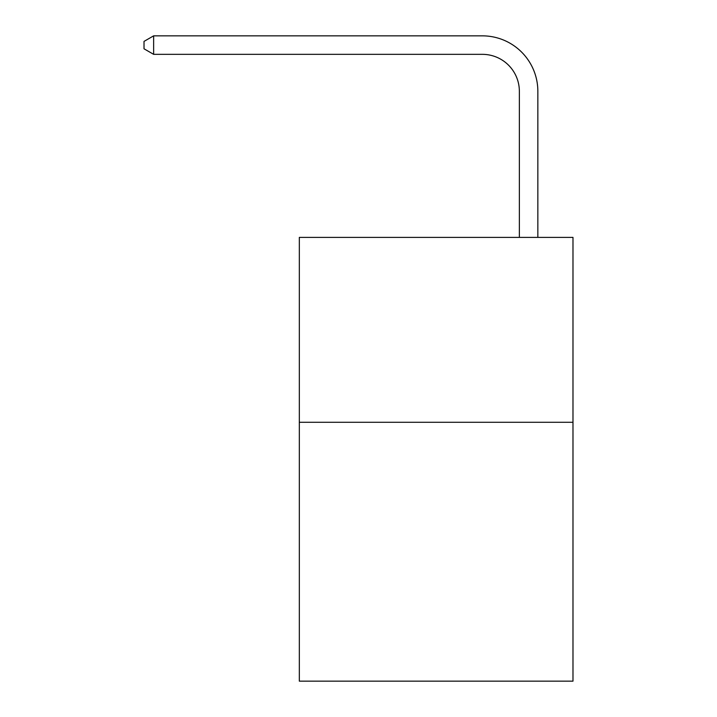 <?xml version="1.0" encoding="UTF-8"?>
<svg xmlns="http://www.w3.org/2000/svg" width="717" height="717" viewBox="0 0 717 717"><rect width="100%" height="100%" fill="white"/><g stroke="black" fill="none" stroke-linecap="round" stroke-linejoin="round"><path stroke-width="1.08" d="M572.982 422.286L572.982 681.15L299.33 681.15L299.33 237.39L572.982 237.39L572.982 422.286L299.33 422.286M519.359 237.39L519.359 91.319A36.979 36.979 -171.9 0 0 482.38 54.34L153.635 54.34L144.018 48.792L144.018 41.398L153.635 35.85L482.38 35.85A55.469 55.469 8.1 0 1 537.849 91.319L537.849 237.39M519.359 91.319A36.979 36.979 -171.9 0 0 482.38 54.34A36.979 36.979 -171.9 0 1 519.359 91.319A36.979 36.979 -171.9 0 0 482.38 54.34A36.979 36.979 -171.9 0 1 519.359 91.319A36.979 36.979 -171.9 0 0 482.38 54.34A36.979 36.979 -171.9 0 1 519.359 91.319A36.979 36.979 -171.9 0 0 482.38 54.34A36.979 36.979 -171.9 0 1 519.359 91.319A36.979 36.979 -171.9 0 0 482.38 54.34A36.979 36.979 -171.9 0 1 519.359 91.319A36.979 36.979 -171.9 0 0 482.38 54.34A36.979 36.979 -171.9 0 1 519.359 91.319A36.979 36.979 -171.9 0 0 482.38 54.34A36.979 36.979 -171.9 0 1 519.359 91.319A36.979 36.979 -171.9 0 0 482.38 54.34A36.979 36.979 -171.9 0 1 519.359 91.319A36.979 36.979 -171.9 0 0 482.38 54.34A36.979 36.979 -171.9 0 1 519.359 91.319A36.979 36.979 -171.9 0 0 482.38 54.34A36.979 36.979 -171.9 0 1 519.359 91.319A36.979 36.979 -171.9 0 0 482.38 54.34A36.979 36.979 -171.9 0 1 519.359 91.319A36.979 36.979 -171.9 0 0 482.38 54.34A36.979 36.979 -171.9 0 1 519.359 91.319A36.979 36.979 -171.9 0 0 482.38 54.34A36.979 36.979 -171.9 0 1 519.359 91.319A36.979 36.979 -171.9 0 0 482.38 54.34A36.979 36.979 -171.9 0 1 519.359 91.319A36.979 36.979 -171.9 0 0 482.38 54.34A36.979 36.979 -171.9 0 1 519.359 91.319A36.979 36.979 -171.9 0 0 482.38 54.34A36.979 36.979 -171.9 0 1 519.359 91.319A36.979 36.979 -171.9 0 0 482.38 54.34A36.979 36.979 -171.9 0 1 519.359 91.319A36.979 36.979 -171.9 0 0 482.38 54.34A36.979 36.979 -171.9 0 1 519.359 91.319A36.979 36.979 -171.9 0 0 482.38 54.34A36.979 36.979 -171.9 0 1 519.359 91.319A36.979 36.979 -171.9 0 0 482.38 54.34A36.979 36.979 -171.9 0 1 519.359 91.319A36.979 36.979 -171.9 0 0 482.38 54.34A36.979 36.979 -171.9 0 1 519.359 91.319A36.979 36.979 -171.9 0 0 482.38 54.34A36.979 36.979 -171.9 0 1 519.359 91.319A36.979 36.979 -171.9 0 0 482.38 54.34M153.635 35.85L482.38 35.85L153.635 35.85L482.38 35.85L153.635 35.85L482.38 35.85L153.635 35.85L482.38 35.85L153.635 35.85L482.38 35.85L153.635 35.85L482.38 35.85L153.635 35.85L482.38 35.85L153.635 35.85L482.38 35.85L153.635 35.85L482.38 35.85L153.635 35.85L482.38 35.85L153.635 35.85L482.38 35.85L153.635 35.85L482.38 35.85L153.635 35.85L482.38 35.85L153.635 35.85L482.38 35.85L153.635 35.85L482.38 35.85L153.635 35.85L482.38 35.85L153.635 35.85L482.38 35.85L153.635 35.85L482.38 35.85L153.635 35.85L482.38 35.85L153.635 35.85L482.38 35.85L153.635 35.85L482.38 35.85L153.635 35.85L482.38 35.85L153.635 35.85L153.635 54.34"/></g></svg>
